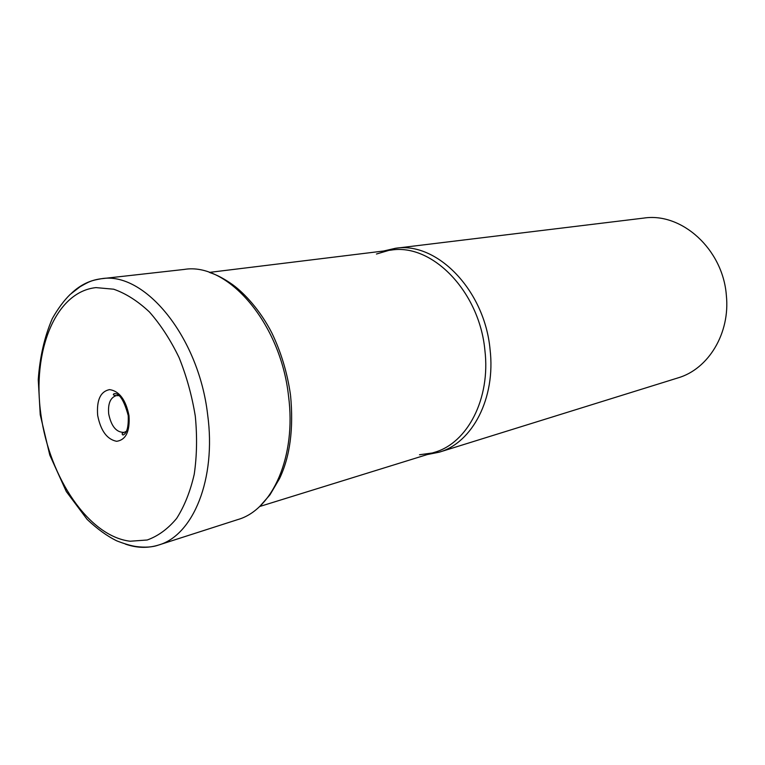 <?xml version="1.0" encoding="UTF-8"?>
<svg xmlns="http://www.w3.org/2000/svg" width="765" height="765" viewBox="0 0 765 765"><rect width="100%" height="100%" fill="white"/><g stroke="black" fill="none" stroke-linecap="round" stroke-linejoin="round"><path stroke-width="1.15" d="M427.243 454.573L439.12 452.211C472.368 442.839 495.911 398.144 490.049 349.328C484.58 289.935 436.681 241.396 395.371 248.3L383.571 251.025M395.371 248.3L643.681 218.102C681.558 212.144 722.944 249.199 726.348 295.338C730.355 333.263 708.361 369.141 677.962 377.9L439.12 452.211M259.574 506.535L434.52 452.316C467.434 443.069 490.719 398.737 484.895 350.303C479.445 291.389 432.005 243.222 391.135 250.098L209.352 272.407M101.305 278.737L184.136 269.443C227.396 261.965 280.621 322.782 288.539 396.098C296.495 456.303 272.636 509.786 237.8 519.578L158.451 545.082C193.143 535.433 216.457 479.005 207.65 414.707C198.69 336.399 144.327 271.068 101.305 278.737L101.276 278.737C90.165 280.133 80.258 284.943 71.566 293.186M125.403 544.106C136.715 548.046 147.712 548.381 158.412 545.091L158.451 545.082M40.947 414.84C49.562 477.943 88.874 536.408 130.174 541.228L147.196 540.004C158.116 536.083 167.917 528.902 176.61 518.46C184.403 506.248 190.284 491.522 194.234 474.271C196.911 455.93 197.265 436.576 195.305 416.217C191.986 395.801 186.574 376.246 179.058 357.551C170.509 339.889 160.64 324.704 149.443 311.996C137.786 301.056 125.862 293.454 113.66 289.199L95.969 287.611C55.099 291.886 31.843 351.766 40.947 414.84M97.662 415.366C96.505 399.99 100.502 391.403 109.634 389.615C119.359 391.145 125.814 399.827 128.998 415.644C130.04 431.412 125.909 439.961 116.605 441.3C107.004 439.368 100.684 430.724 97.662 415.366M124.112 432.359C121.941 433.114 121.568 434.004 122.983 435.017C126.885 433.535 128.635 427.061 128.233 415.605C124.083 400.305 119.378 392.99 114.109 393.659C112.618 394.654 113.325 395.304 116.232 395.62L116.232 395.62C110.323 397.609 107.808 403.729 108.697 413.97C111.308 426.44 116.443 432.569 124.112 432.359L126.435 431.288M116.232 395.62L118.795 395.639M376.447 254.028L388.534 250.48M419.507 454.754L431.986 453.033M101.276 278.737C91.178 280.583 90.136 281.023 80.076 286.741L70.17 294.439C63.925 300.559 57.968 308.601 52.316 318.565C44.552 336.533 39.857 356.892 38.25 379.65L40.239 414.802L49.801 455.118L66.306 491.551L87.134 519.397C97.337 529.036 107.234 536.198 116.835 540.884C124.475 543.858 130.872 545.741 136.046 546.526C145.025 547.692 152.484 547.214 158.412 545.091M260.167 505.971L269.959 494.84L279.541 478.565C290.031 456.542 293.703 428.859 290.566 395.505M290.48 394.845C287.324 372.804 281.09 352.12 271.776 332.804C260.396 310.571 244.637 293.387 232.646 284.666C224.461 278.881 216.954 274.884 210.117 272.684"/></g></svg>
